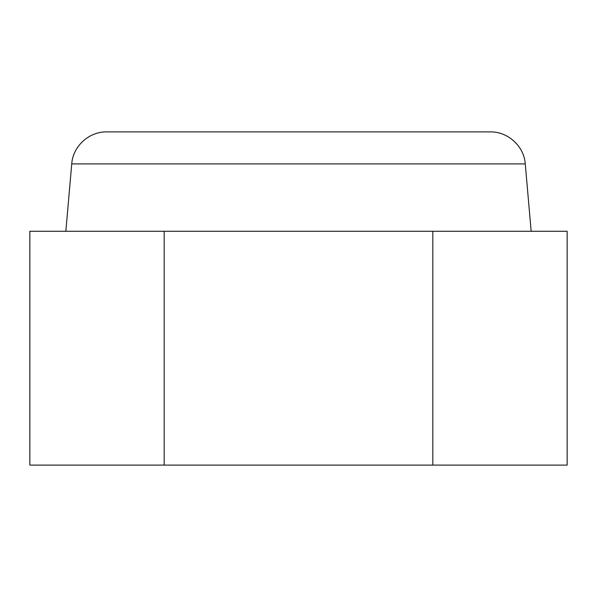<?xml version="1.0" encoding="UTF-8"?>
<svg xmlns="http://www.w3.org/2000/svg" width="597" height="597" viewBox="0 0 597 597"><rect width="100%" height="100%" fill="white"/><g stroke="black" fill="none" stroke-linecap="round" stroke-linejoin="round"><path stroke-width="0.9" d="M298.5 131.9L106.676 131.9C88.744 131.556 72.797 146.616 71.737 163.914L525.263 163.914C524.203 146.616 508.256 131.556 490.324 131.9L298.5 131.9M65.842 231.278L71.737 163.914M459.183 131.9L137.817 131.9M432.825 231.278L432.825 465.1L567.15 465.1L567.15 231.278L29.85 231.278L29.85 465.1L164.175 465.1L164.175 231.278M432.825 465.1L164.175 465.1M525.263 163.914L531.158 231.278"/></g></svg>

